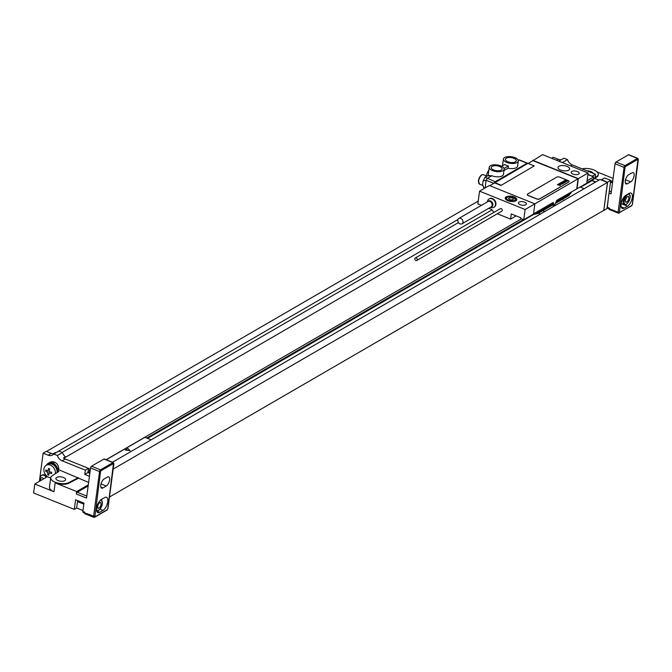 <?xml version="1.0" encoding="UTF-8"?>
<svg xmlns="http://www.w3.org/2000/svg" width="672" height="672" viewBox="0 0 672 672"><rect width="100%" height="100%" fill="white"/><g stroke="black" fill="none" stroke-linecap="round" stroke-linejoin="round"><path stroke-width="1.01" d="M580.591 187.244L591.94 180.667L592.057 179.76M586.79 182.818L593.426 178.97L593.704 176.912L587.059 180.768M587.924 174.317L593.704 176.912M112.518 462.235L600.054 179.474L607.429 182.448L603.817 210.445L606.967 208.622L610.73 180.407L604.615 177.946L601.474 179.777L607.58 182.238L603.817 210.445M592.36 176.106L595.51 174.275L594.947 178.508L598.945 180.121M591.998 180.214L594.947 178.508M570.578 165.917L572.292 164.926L595.51 174.275M572.292 164.926A7.224 5.611 59.9 0 1 567.529 159.625L562.405 162.59L558.81 161.146A7.224 5.611 59.9 0 1 558.793 161.171L563.926 158.18L567.529 159.625M561.397 159.642A7.224 5.611 59.9 0 1 558.314 159.289L553.308 157.282L551.603 158.273M77.54 500.539A3.612 1.613 -68.1 0 1 77.515 501.589L76.658 507.998L74.298 509.368L75.583 499.75L83.975 503.135L82.858 511.468L84.655 512.19L84.571 512.837A1.445 0.647 111.9 0 0 84.823 513.719L93.811 517.339A1.445 0.647 -68.1 0 1 93.568 516.457L99.548 471.576L90.56 467.956L86.537 498.086L76.348 493.979A1.445 0.647 -68.1 0 1 77.314 492.24L88.158 485.948M76.658 507.998L82.984 510.552M109.444 497.053L603.7 210.403M58.128 471.904A7.224 5.611 -120.1 0 0 58.153 471.03L58.968 471.358L52.13 475.801A10.114 4.494 7.6 0 0 50.736 477.7L49.468 487.192A10.114 4.494 7.6 0 0 53.978 491.728L34.801 484L33.6 492.979L74.298 509.368M58.078 480.589A4.914 2.184 -172.4 0 1 55.885 478.388A4.914 2.184 -172.4 0 1 63.428 477.49A4.914 2.184 -172.4 0 1 65.621 479.69A4.914 2.184 -172.4 0 1 58.078 480.589M46.654 464.848A7.585 5.888 59.9 0 1 48.3 463.252L49.871 462.336A7.585 5.888 59.9 0 1 54.575 462.16A5.779 4.486 59.9 0 1 58.682 469.224L58.052 470.005M58.624 469.669L88.628 482.437M50.736 477.7A10.114 4.494 7.6 0 0 57.389 482.95A10.114 4.494 7.6 0 0 68.897 482.555L78.389 477.632M58.153 471.03A7.224 5.611 -120.1 0 0 56.028 465.679A7.224 5.611 -120.1 0 0 48.476 463.562L47.695 464.016A7.224 5.611 -120.1 0 0 46.36 465.209M57.338 472.416A7.224 5.611 -120.1 0 0 54.298 465.175A7.224 5.611 -120.1 0 0 47.695 464.016M48.3 463.252A7.585 5.888 59.9 0 1 53.004 463.075A5.779 4.486 -120.1 0 1 56.028 465.679M76.348 493.979L76.675 491.543L55.154 482.874A10.114 4.494 7.6 0 0 68.813 483.202L78.305 478.271M39.388 481.337L43.142 453.163L48.14 455.179A7.224 5.611 59.9 0 0 52.618 455.011A7.224 5.611 59.9 0 0 53.76 454.062L57.355 455.515A7.224 5.611 59.9 0 0 62.118 460.807L85.344 470.165L84.773 474.398L89.452 476.28M46.88 476.994A4.04 3.142 -120.1 0 0 44.654 474.986A4.04 3.142 -120.1 0 0 42.143 475.079A4.04 3.142 -120.1 0 0 41.84 475.289M46.242 477.364A4.04 3.142 59.9 0 0 44.008 475.364A4.04 3.142 -120.1 0 0 41.504 475.457A4.04 3.142 -120.1 0 0 40.471 476.599A4.326 4.326 0 0 0 40.622 480.623M40.916 480.446A2.024 1.571 -120.1 0 1 40.832 478.355A2.024 1.571 -120.1 0 1 42.521 477.876A2.024 1.571 59.9 0 1 43.638 478.876M46.536 451.433L478.246 201.054M56.347 452.567A7.224 5.611 59.9 0 1 55.138 452.642L53.164 453.785A7.224 5.611 -120.1 0 1 51.29 453.348L46.292 451.34L43.142 453.163M591.973 180.407L595.795 181.944M591.94 180.667L595.518 182.104M587.891 174.577L592.326 176.358M88.343 472.735L90.056 471.744M63.874 458.228L65.444 456.792L63.479 457.934A7.224 5.611 -120.1 0 0 65.268 458.984L88.494 468.334L87.923 472.567L88.36 470.719L90.174 470.845M147.58 438.379L532.997 214.847M580.138 187.06L584.17 188.689M89.561 471.198L89.838 469.148L90.451 468.796M521.438 218.828L106.159 459.682M146.731 438.043L523.362 219.601M106.285 459.732L144.925 437.312L151.158 439.824M88.452 468.594L89.838 469.148M88.494 468.334L85.344 470.165M87.923 472.567L84.773 474.398M65.444 456.792A7.224 5.611 59.9 0 1 62.479 452.542L57.355 455.515M62.479 452.542L58.876 451.097L53.76 454.062M88.108 472.643L89.846 473.34M538.398 213.259L540.406 214.066M542.8 210.706L544.807 211.52M607.429 182.448L113.173 469.098M457.968 219.526L56.095 452.609M62.177 452.424L458.464 222.583M491.938 209.958L65.369 457.355M607.58 182.238L610.73 180.407M88.318 484.798L76.675 491.543M83.479 512.291A1.445 0.647 -68.1 0 1 83.11 512.35A1.445 0.647 -68.1 0 1 82.858 511.468M34.801 484L47.51 476.624M90.56 467.956A1.445 0.647 -68.1 0 1 91.518 466.217L103.958 459.001A1.445 0.647 -68.1 0 1 104.328 458.942L113.316 462.563A1.445 0.647 -68.1 0 0 112.946 462.622A0.722 0.563 59.9 0 1 113.467 463.504L107.78 508.796L107.302 509.67L94.861 516.886L100.548 471.584L101.027 470.719L113.467 463.504M106.243 486.024L102.942 487.948A5.057 2.26 -68.1 0 1 101.648 488.149A5.057 2.26 -68.1 0 1 101.027 483.848A5.057 2.26 -68.1 0 1 104.135 478.968L107.444 477.053A5.057 2.26 -68.1 0 1 108.73 476.851A5.057 2.26 -68.1 0 1 109.351 481.152A5.057 2.26 -68.1 0 1 106.243 486.024L101.01 483.916M99.691 512.308A7.224 3.226 -68.1 0 1 97.843 512.602A7.224 3.226 -68.1 0 1 96.961 506.453A7.224 3.226 -68.1 0 1 101.396 499.489L104.706 497.566A7.224 3.226 -68.1 0 1 106.546 497.28A7.224 3.226 -68.1 0 1 107.436 503.42A7.224 3.226 -68.1 0 1 102.992 510.392L99.691 512.308L96.718 511.115M55.297 473.743A6.863 5.326 59.9 0 0 55.331 473.533A6.863 5.326 -120.1 0 0 52.567 466.494A6.863 5.326 -120.1 0 0 46.192 465.301L47.872 464.327A6.863 5.326 -120.1 0 1 54.247 465.52A6.863 5.326 -120.1 0 1 57.011 472.559A6.863 5.326 59.9 0 1 57.002 472.643M50.728 477.75A6.863 5.326 59.9 0 1 43.94 468.947A6.863 5.326 -120.1 0 1 46.192 465.301M593.065 173.292A4.914 2.184 7.6 0 0 590.923 171.553A4.914 2.184 7.6 0 0 587 170.848M595.073 177.509L596.87 176.35A10.114 4.494 7.6 0 0 598.265 174.443A10.114 4.494 7.6 0 0 592.931 169.604A10.114 4.494 7.6 0 0 582.095 168.874M613.108 178.382L597.122 171.948M610.529 181.919L612.814 180.6M612.654 181.751L610.378 183.078M598.198 174.762A10.114 4.494 -172.4 0 1 598.181 175.09A10.114 4.494 -172.4 0 1 596.778 176.988L594.989 178.156M607.975 208.102A1.445 0.647 -68.1 0 1 607.606 208.152A1.445 0.647 -68.1 0 1 607.354 207.27L609.151 208.001L609.067 208.639L618.064 212.26L624.044 167.378L615.056 163.758A1.445 0.647 -68.1 0 1 616.014 162.019L628.454 154.804A1.445 0.647 -68.1 0 1 628.824 154.745L637.812 158.365A1.445 0.647 -68.1 0 0 637.442 158.424A0.722 0.563 59.9 0 1 637.963 159.306L632.276 204.599L631.798 205.472L619.357 212.688L625.044 167.395L625.523 166.522L637.963 159.306M615.056 163.758L611.033 193.889L609.042 193.091M627.438 183.75L630.739 181.835A5.057 2.26 111.9 0 0 633.847 176.954A5.057 2.26 111.9 0 0 633.226 172.654A5.057 2.26 111.9 0 0 631.94 172.855L628.631 174.77A5.057 2.26 111.9 0 0 625.523 179.651A5.057 2.26 111.9 0 0 626.144 183.952A5.057 2.26 111.9 0 0 627.438 183.75L625.355 182.91M627.488 206.195A7.224 3.226 111.9 0 0 631.932 199.231A7.224 3.226 111.9 0 0 631.042 193.082A7.224 3.226 111.9 0 0 629.202 193.376L625.892 195.292A7.224 3.226 111.9 0 0 621.457 202.264A7.224 3.226 111.9 0 0 622.339 208.404A7.224 3.226 111.9 0 0 624.187 208.118L627.488 206.195L621.155 203.641M609.067 208.639A1.445 0.647 111.9 0 0 609.319 209.521L618.307 213.142A1.445 0.647 -68.1 0 1 618.064 212.26L619.055 212.276M607.354 207.27L608.269 198.862M525.118 209.504L523.748 219.761L533.509 214.099L534.878 203.843L489.325 185.489L479.564 191.15L525.118 209.504L578.063 178.794L532.988 160.642L528.15 163.447M524.605 202.138A4.04 1.798 -172.4 0 1 526.411 203.952A4.04 1.798 -172.4 0 1 520.204 204.7A4.04 1.798 -172.4 0 1 518.398 202.885A4.04 1.798 -172.4 0 1 524.605 202.138M514.206 196.98A5.846 2.604 -172.4 0 1 516.818 199.601A5.846 2.604 -172.4 0 1 507.83 200.676A5.846 2.604 -172.4 0 1 505.218 198.055A5.846 2.604 -172.4 0 1 514.206 196.98M532.787 160.289L578.34 178.634L588.101 172.973L542.548 154.619L532.72 160.793M577.399 171.528A4.04 1.798 -172.4 0 1 579.205 173.334A4.04 1.798 -172.4 0 1 572.989 174.082A4.04 1.798 -172.4 0 1 571.183 172.267A4.04 1.798 -172.4 0 1 577.399 171.528M566.992 166.362A5.846 2.604 7.6 0 0 558.004 167.437A5.846 2.604 7.6 0 0 560.616 170.066A5.846 2.604 7.6 0 0 569.604 168.991A5.846 2.604 7.6 0 0 566.992 166.362M494.491 182.969L527.906 163.346L534.265 165.908L501.001 185.438L494.651 182.876L489.812 185.682M494.567 182.456L501.035 185.178M516.138 215.888L510.569 219.114L511.266 213.923L520.859 217.787L520.75 218.551L523.748 219.761M488.746 208.295L491.652 209.462L493.895 212.394M497.288 213.763L510.569 219.114M552.401 205.01L553.14 203.725L552.838 202.658M588.101 172.973L586.732 183.229L556.794 200.357L554.224 205.85L553.207 202.44L533.543 213.847M552.77 204.926L537.97 213.503A2.89 2.243 -120.1 0 0 538.919 211.974A10.836 4.813 -172.4 0 1 534.635 213.209M479.564 191.15L477.859 203.91L481.438 205.355M416.758 260.476L501.791 211.159A1.445 1.126 -120.1 0 0 500.338 208.656L415.313 257.972A1.445 1.126 -120.1 0 0 416.758 260.476A1.445 1.126 -120.1 0 0 415.313 257.972M494.113 207.169A4.838 3.755 -120.1 0 0 494.323 207.06A4.838 3.755 -120.1 0 0 495.827 202.734A4.838 3.755 -120.1 0 0 492.467 198.576A4.838 3.755 -120.1 0 0 489.468 198.694A4.838 3.755 -120.1 0 0 489.266 198.82M576.971 188.891L578.34 178.634M578.063 178.794L576.727 188.798M534.265 165.908L501.001 185.438M527.293 194.519A2.167 0.966 7.6 0 0 527.276 194.586A2.167 0.966 7.6 0 0 528.242 195.56L536.634 198.937A2.167 0.966 7.6 0 0 539.616 198.979L568.747 182.078A2.167 0.966 7.6 0 0 569.092 181.642A2.167 0.966 7.6 0 0 569.1 181.583M527.629 163.355A1.445 0.647 111.9 0 0 527.453 163.178A1.445 0.647 111.9 0 0 527.083 163.237L495.13 181.768A1.445 0.647 111.9 0 0 494.264 183.103M518.263 160.457L519.422 159.944L527.453 163.178M485.117 187.933L486.142 180.272L487.099 178.534L491.896 175.753L487.494 175.829L485.142 177.19L483.126 180.86L482.614 184.691L484.042 188.555M504.118 169.243A7.51 3.343 7.6 0 0 502.438 166.732A7.51 3.343 7.6 0 0 498.725 165.228A7.51 3.343 7.6 0 0 489.233 167.252A7.51 3.343 7.6 0 0 496.23 171.553A7.51 3.343 7.6 0 0 504.118 169.243L503.437 174.367A7.51 3.343 -172.4 0 1 491.896 175.753M518.288 161.02A7.51 3.343 7.6 0 0 511.291 156.719A7.51 3.343 7.6 0 0 503.404 159.037A7.51 3.343 7.6 0 0 505.084 161.549A7.51 3.343 7.6 0 0 508.796 163.044A7.51 3.343 7.6 0 0 518.288 161.02L517.608 166.152A7.51 3.343 -172.4 0 1 508.116 168.176L503.941 170.596M507.856 161.767A5.485 2.444 -172.4 0 1 505.403 159.306A5.485 2.444 -172.4 0 1 513.836 158.29A5.485 2.444 -172.4 0 1 516.289 160.751A5.485 2.444 -172.4 0 1 507.856 161.767M493.685 169.982A5.485 2.444 -172.4 0 1 491.232 167.521A5.485 2.444 -172.4 0 1 499.666 166.513A5.485 2.444 -172.4 0 1 502.118 168.974A5.485 2.444 -172.4 0 1 493.685 169.982M487.494 175.829L489.418 175.459M504.042 168.521L508.402 165.992L508.116 168.176M501.64 166.261L504.689 164.497A7.51 3.343 -172.4 0 0 508.402 165.992M486.31 175.921A7.837 3.494 -68.1 0 1 488.846 170.142M564.052 170.856A5.846 2.604 7.6 0 0 562.876 170.705M568.764 181.952A2.167 0.966 7.6 0 0 569.108 181.516A2.167 0.966 7.6 0 0 568.142 180.541L559.751 177.164A2.167 0.966 7.6 0 0 556.777 177.122L527.646 194.015A2.167 0.966 7.6 0 0 527.293 194.46A2.167 0.966 7.6 0 0 528.259 195.426L536.651 198.811A2.167 0.966 7.6 0 0 539.633 198.845L568.747 182.078M494.323 207.06L493.912 207.304A4.838 3.755 59.9 0 0 495.415 202.969A4.838 3.755 59.9 0 0 492.055 198.82A4.838 3.755 -120.1 0 0 489.056 198.929A4.838 3.755 -120.1 0 0 487.46 201.516L487.418 201.886M490.846 207.388A4.838 3.755 -120.1 0 0 490.879 207.396A4.838 3.755 -120.1 0 0 490.913 207.413A4.838 3.755 59.9 0 0 493.912 207.304M460.774 218.383A3.108 2.411 59.9 0 1 462.924 221.046A3.108 2.411 59.9 0 1 461.966 223.826A3.108 2.411 59.9 0 1 460.034 223.894A3.108 2.411 -120.1 0 1 457.884 221.231A3.108 2.411 -120.1 0 1 458.85 218.45A3.108 2.411 -120.1 0 1 460.774 218.383M625.892 202.398L627.715 201.34L628.967 198.248L628.396 196.207L626.581 197.266L625.33 200.357L625.892 202.398M99.91 507.452L98.095 508.511L97.524 506.47L98.776 503.378L100.598 502.32L101.161 504.361L99.91 507.452M51.736 472.324A10.996 4.914 111.9 0 0 51.643 472.962A10.996 4.914 111.9 0 0 51.568 473.584A11.533 5.124 -172.4 0 1 48.93 472.802A11.533 5.149 111.9 0 0 48.888 475.146A10.996 4.889 -172.4 0 1 47.712 474.676A11.533 5.149 -68.1 0 1 47.754 472.332A11.533 5.124 -172.4 0 1 45.696 471.215A10.996 4.914 -68.1 0 1 45.772 470.593A10.996 4.914 -68.1 0 1 45.864 469.955A11.533 5.124 7.6 0 0 47.922 471.072A11.533 5.149 -68.1 0 1 48.552 468.392A10.996 4.889 7.6 0 0 49.728 468.863A11.533 5.149 111.9 0 0 49.098 471.551A11.533 5.124 7.6 0 0 51.736 472.324M562.237 199.433L563.111 199.55L562.716 199.156M130.099 450.685L127.94 448.518L125.303 450.047L130.099 450.685M509.897 197.711L508.536 198.5L509.653 199.618L512.131 199.954L513.5 199.164L512.383 198.038L509.897 197.711M566.773 181.264L566.076 180.978L566.773 181.264M567.319 181.255L565.202 180.13L565.79 180.768L564.572 180.491L566.672 181.541L567.319 181.255M565.538 181.835L566.168 181.474L563.942 180.919L565.538 181.835M565.824 182.129L563.43 181.154L565.824 182.129M564.9 182.658L562.355 181.784L564.9 182.658M564.346 182.977L562.002 181.986L564.346 182.977M562.708 182.75L563.128 182.977L562.708 182.75M562.464 182.616L563.506 182.977L562.464 182.616M563.354 183.557L561.238 182.431L561.834 182.994L560.666 182.759L563.354 183.557M562.699 183.935L560.255 182.994L562.699 183.935M560.986 184.061L561.901 183.96L559.944 183.179L560.986 184.061M560.75 184.279L559.524 183.691L560.75 184.279M560.977 184.136L559.146 183.7L560.759 184.565L560.977 184.136M559.726 184.792L560.65 184.691L558.928 183.767L560.137 184.708L558.39 184.078L559.726 184.792M559.994 185.077L558.029 184.288L559.994 185.077M560.381 185.279L559.902 185.279L560.381 185.279M560.02 185.489L557.903 184.363L558.499 184.926L557.34 184.691L560.02 185.489M58.682 469.224L57.977 469.636M55.154 482.874L53.978 491.728M68.897 482.555L68.813 483.202M556.601 160.28L558.314 159.289M65.268 458.984L62.118 460.807M51.29 453.348L48.14 455.179M84.571 512.837L94.559 516.466M86.806 496.07L77.314 492.24M106.621 510.065A0.722 0.563 -120.1 0 0 107.302 509.67M113.316 462.563L113.887 463.772L107.898 508.654L107.066 510.048L94.626 517.264A0.722 0.563 -120.1 0 1 94.181 517.28A1.445 0.647 -68.1 0 1 93.811 517.339L94.626 517.264A0.722 0.563 -120.1 0 0 94.861 516.886M101.027 470.719A0.722 0.563 59.9 0 0 100.514 469.837A1.445 0.647 -68.1 0 0 99.548 471.576L100.548 471.584M103.958 459.001L112.946 462.622L100.514 469.837L91.518 466.217M102.942 487.948L100.859 487.108M102.992 510.392L100.027 509.2M100.111 500.539A5.418 2.419 -68.1 0 1 102.287 503.807A5.418 2.419 -68.1 0 1 98.7 510.224A5.418 2.419 -68.1 0 1 96.516 509.46M77.515 501.589L83.84 504.134M54.575 462.16L53.004 463.075M596.87 176.35L596.778 176.988M611.31 191.873L609.311 191.075M630.739 181.835L625.506 179.726M624.187 208.118L621.214 206.917M628.841 193.368C631.075 197.064 630.218 200.768 626.27 204.498L624.254 204.758A6.14 2.738 -68.1 0 1 625.145 195.829M626.506 204.112A5.418 2.419 -68.1 0 1 624.196 201.012A5.418 2.419 -68.1 0 1 627.791 194.494A5.418 2.419 -68.1 0 1 630.101 197.593A5.418 2.419 -68.1 0 1 626.506 204.112M631.117 205.876A0.722 0.563 -120.1 0 0 631.798 205.472M625.523 166.522A0.722 0.563 59.9 0 0 625.01 165.64A1.445 0.647 -68.1 0 0 624.044 167.378L625.044 167.395M628.454 154.804L637.442 158.424L625.01 165.64L616.014 162.019M637.812 158.365L638.383 159.575L632.394 204.456L631.562 205.859L618.307 213.142A1.445 0.647 -68.1 0 0 618.677 213.083A0.722 0.563 -120.1 0 0 619.357 212.688M571.385 191.898L571.376 191.974A10.836 4.813 -172.4 0 1 569.629 194.166L556.139 201.986M571.376 191.974L568.68 195.695A2.89 2.243 -120.1 0 0 569.629 194.166L569.806 192.814M553.14 203.725L538.919 211.974L539.104 210.622M554.114 205.699L552.527 205.061M518.171 160.171L519.053 160.003L527.083 163.237M495.13 181.768L485.142 177.19M493.811 183.364L486.142 180.272L483.126 180.86M482.782 185.405L479.497 184.078A5.057 2.26 -68.1 0 1 478.632 180.986A5.057 2.26 -68.1 0 1 483.277 174.703L486.562 176.022M478.472 180.617A4.477 1.999 -68.1 0 1 481.698 175.098M484.193 188.462L482.614 184.691M487.679 201.734A3.343 2.596 -120.1 0 1 490.468 200.962A3.343 2.596 59.9 0 1 492.878 204.439A3.343 2.596 59.9 0 1 490.795 207.102M461.966 223.826L491.14 206.9A3.108 2.411 59.9 0 0 492.106 204.128A3.108 2.411 59.9 0 0 489.947 201.457A3.108 2.411 -120.1 0 0 488.023 201.533L458.85 218.45M514.693 201.256A5.057 2.251 7.6 0 0 515.962 200.012L513.601 197.392C509.065 196.35 506.512 196.778 505.94 198.677A5.057 2.251 7.6 0 0 506.839 200.206M508.578 200.248A4.477 1.991 7.6 0 0 514.735 200.332A4.477 1.991 7.6 0 0 513.458 197.417A4.477 1.991 7.6 0 0 507.301 197.333A4.477 1.991 7.6 0 0 508.578 200.248M609.798 187.429A4.326 4.326 0 0 0 609.89 186.698M42.143 475.079L41.504 475.457M83.11 512.35L84.563 512.938M96.449 510.871L98.465 510.611C102.413 506.881 103.278 503.177 101.035 499.481M598.181 175.09L598.265 174.443M624.254 204.758L621.172 203.515M607.606 208.152L609.059 208.74M537.97 213.503L532.148 214.889M568.68 195.695L555.618 203.272M552.418 205.128L554.224 205.85M488.107 175.694L489.233 167.252M479.497 184.078L478.372 180.734C479.699 176.274 481.337 174.266 483.277 174.703M502.505 165.757L503.404 159.037M518.162 160.146L519.229 159.928M515.852 200.794L515.962 200.012M505.831 199.458L505.94 198.677"/></g></svg>
